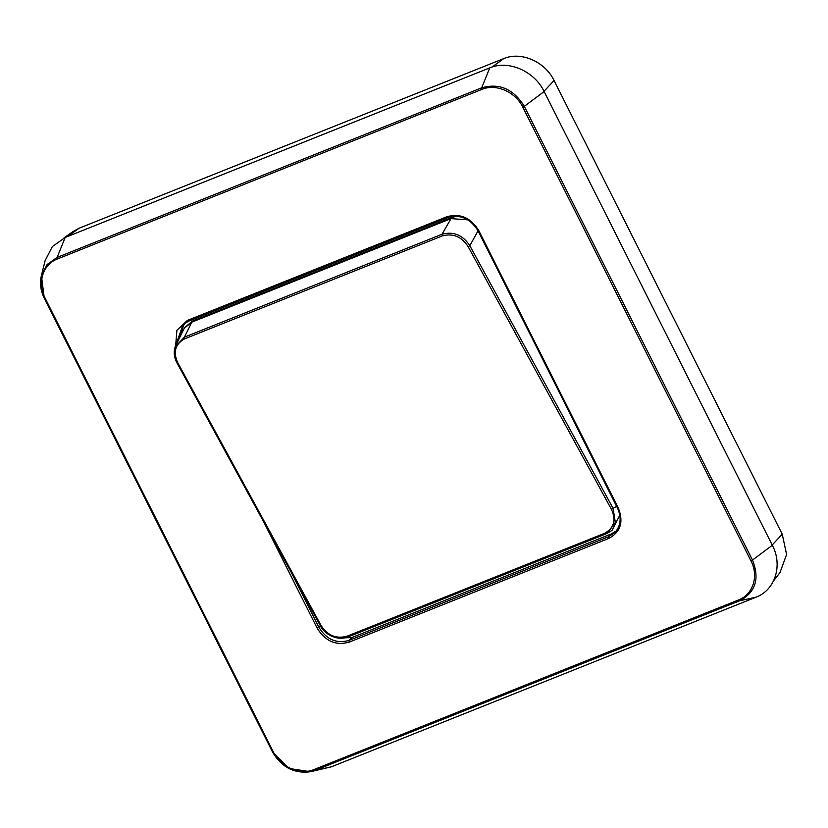 <?xml version="1.0" encoding="UTF-8"?>
<svg xmlns="http://www.w3.org/2000/svg" width="828" height="828" viewBox="0 0 828 828"><rect width="100%" height="100%" fill="white"/><g stroke="black" fill="none" stroke-linecap="round" stroke-linejoin="round"><path stroke-width="1.24" d="M619.83 515.13L612.099 530.386M347.946 636.98L605.558 534.07L604.543 533.325L346.922 636.235L347.946 636.98L607.276 533.273L615.339 522.499L613.082 508.361L617.45 505.877M184.851 327.37L192.603 321.016L451.943 217.422L456.714 216.253M184.499 323.396L179.666 336.075M337.648 638.036L351.755 637.612L611.219 533.956L616.198 531.007M320.291 625.326L321.036 625.409L320.291 625.326M478.035 230.815L469.818 245.709L613.082 508.361L611.457 509.386L468.193 246.734L469.818 245.709C462.852 235.028 453.578 231.198 442.017 234.241L451.022 218.613L467.892 219.844M468.193 246.734C461.724 236.653 453.092 233.041 442.307 235.908L184.685 338.818C175.205 344.055 172.897 352.035 177.761 362.757L177.026 362.674L177.761 362.757L321.036 625.409C327.495 635.48 336.127 639.092 346.922 636.235M442.307 235.908L442.017 234.241L184.406 337.162L175.184 346.766L184.271 328.219L191.837 322.144L184.406 337.162L184.685 338.818M351.755 637.612L349.043 640.406L608.518 536.751L614.945 532.445C620.865 525.697 621.714 517.583 617.502 508.102L478.056 230.836C470.345 218.488 460.285 214.079 447.876 217.609L446.841 216.76C460.14 213.024 470.801 217.671 478.822 230.681L478.139 230.681L478.822 230.681L618.278 507.947C623.836 521.94 620.627 532.125 608.652 538.49L608.518 536.751L611.219 533.956M349.188 642.145L349.043 640.406C336.499 643.925 326.439 639.547 318.873 627.272L317.196 628.224C325.228 641.234 335.889 645.871 349.188 642.145L608.652 538.49M447.969 217.547L188.494 321.202L187.376 320.415L176.923 330.258L175.671 345.379M738.69 599.896C753.107 594.576 758.965 575.957 750.975 560.887L522.789 107.174C515.492 91.846 495.962 83.338 481.927 89.393L57.339 258.998C42.911 264.329 37.063 282.948 45.043 298.018L273.24 751.731C280.557 767.08 300.046 775.557 314.102 769.512L738.69 599.896L739.673 600.755L755.974 597.205C775.153 590.136 782.977 565.296 772.338 545.259L544.141 91.546C534.443 71.136 508.423 59.813 489.752 67.875L65.164 237.481L52.35 246.578L45.116 260.665L41.4 275.579L47.092 264.515L57.101 257.425L57.339 258.998M314.102 769.512L315.085 770.371L310.614 771.727L331.386 766.811L755.974 597.205M773.507 580.925L779.966 572.614L786.6 554.481L782.243 534.205L554.046 80.502C545.093 61.634 520.978 51.129 503.724 58.602L79.136 228.207L72.512 231.84L63.973 237.988M604.543 533.325C614.024 528.088 616.332 520.108 611.457 509.386M451.943 217.422L451.022 218.613L191.837 322.144L192.603 321.016M291.425 572.707L318.873 627.272L320.405 625.823M176.954 342.047L182.998 324.597L188.298 321.274M617.595 507.947L618.278 507.947L617.595 507.947M263.863 522.168L317.196 628.224M188.494 321.202L182.998 324.597M446.841 216.76L187.376 320.415M750.975 560.887L752.486 560.07L524.3 106.357L522.789 107.174M772.338 545.259L752.486 560.07C759.897 578.72 755.622 592.279 739.673 600.755L315.085 770.371L331.386 766.811M310.541 771.737L288.827 768.425L272.515 751.917M272.474 751.824L273.24 751.731L272.474 751.824L44.277 298.111L41.4 275.579M45.043 298.018L44.277 298.111L45.043 298.018M481.927 89.393L481.689 87.82L57.101 257.425L65.164 237.481M489.752 67.875L481.689 87.82C499.408 82.841 513.608 89.02 524.3 106.357L544.141 91.546M543.551 91.784L554.046 80.502M503.724 58.602L492.091 67.037M771.748 545.497L782.243 534.205M79.136 228.207L67.803 236.435M612.441 530.148L607.276 533.273M347.915 636.991C336.137 641.369 323.841 633.389 320.229 625.523L176.964 362.871C174.087 357.499 173.497 352.117 175.194 346.725M605.527 534.081L607.307 533.253M184.271 328.219L185.068 327.06M188.401 321.254L447.876 217.609M310.614 771.727C294.209 773.89 281.489 767.277 272.464 751.886L44.267 298.173C40.572 290.638 39.62 283.083 41.421 275.517L41.421 275.517"/></g></svg>
